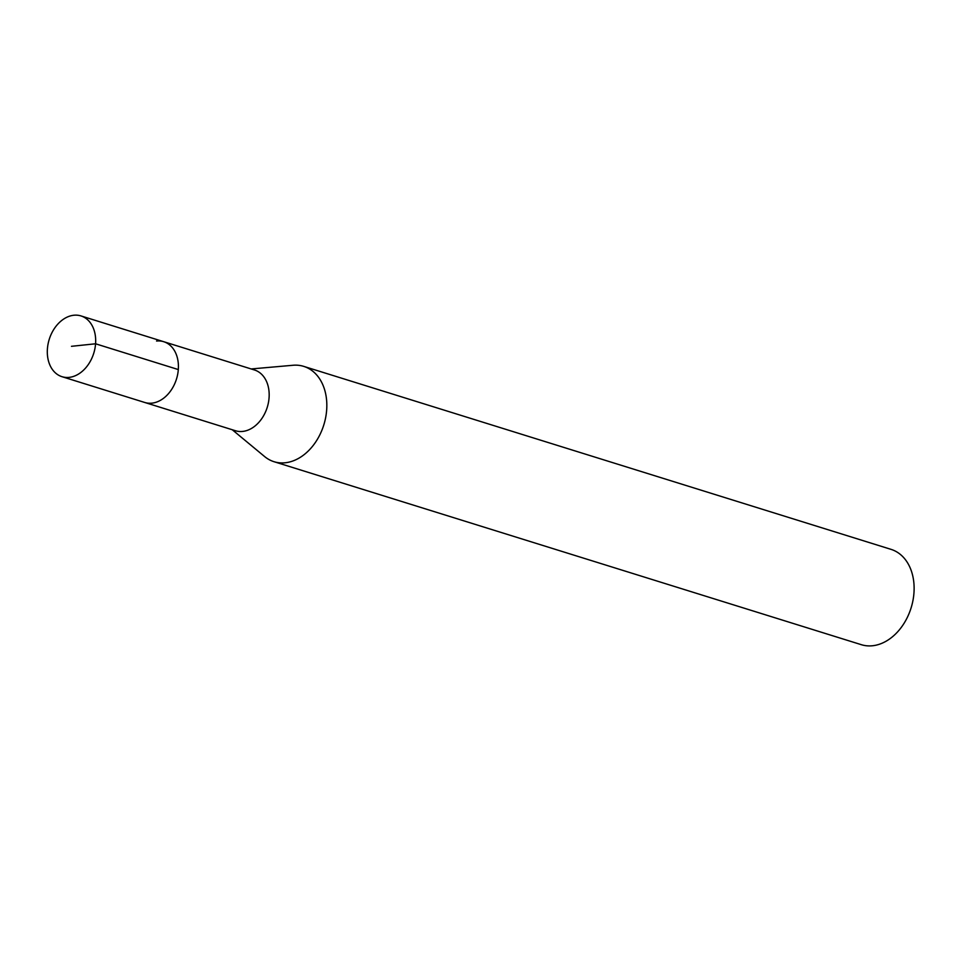 <?xml version="1.0" encoding="UTF-8"?>
<svg xmlns="http://www.w3.org/2000/svg" width="961" height="961" viewBox="0 0 961 961"><rect width="100%" height="100%" fill="white"/><g stroke="black" fill="none" stroke-linecap="round" stroke-linejoin="round"><path stroke-width="1.44" d="M69.156 377.373A31.833 23.316 107.3 0 1 62.021 376.7A31.833 23.316 107.3 0 1 48.05 344.074A31.833 23.316 107.3 0 1 73.829 315.244A31.833 23.316 107.3 0 1 80.964 315.917A31.833 23.316 107.3 0 1 94.935 348.543A31.833 23.316 107.3 0 1 69.156 377.373M156.571 341.023A31.833 23.316 107.3 0 1 163.694 341.696L254.461 369.973A31.833 23.316 -72.7 0 1 268.431 402.599A31.833 23.316 -72.7 0 1 242.652 431.429A31.833 23.316 -72.7 0 1 235.517 430.756L144.763 402.479A31.833 23.316 -72.7 0 0 151.898 403.152A31.833 23.316 -72.7 0 0 177.677 374.322A31.833 23.316 -72.7 0 0 163.694 341.696A31.833 23.316 107.3 0 1 177.677 374.322A31.833 23.316 107.3 0 1 151.898 403.152A31.833 23.316 107.3 0 1 144.763 402.479L62.021 376.7M292.552 365.312A49.924 36.578 107.3 0 1 293.045 365.264A49.924 36.578 107.3 0 1 303.736 366.381A49.924 36.578 107.3 0 1 325.659 417.542A49.924 36.578 107.3 0 1 285.225 462.77A49.924 36.578 107.3 0 1 274.041 461.712A49.924 36.578 107.3 0 1 264.599 456.547L232.238 429.735M274.041 461.712L861.332 644.687A49.924 36.578 -72.7 0 0 872.516 645.756A49.924 36.578 -72.7 0 0 912.95 600.529A49.924 36.578 -72.7 0 0 891.027 549.356L303.736 366.381M71.486 346.308L95.571 343.786L178.314 369.565M163.694 341.696L80.964 315.917M251.181 368.952L293.045 365.264"/></g></svg>
